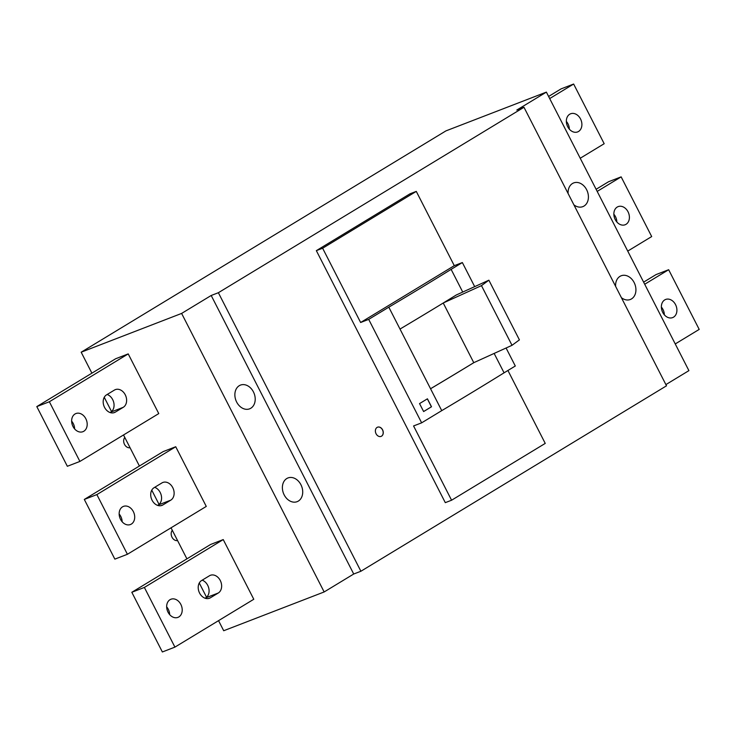 <?xml version="1.0" encoding="UTF-8"?>
<svg xmlns="http://www.w3.org/2000/svg" width="736" height="736" viewBox="0 0 736 736"><rect width="100%" height="100%" fill="white"/><g stroke="black" fill="none" stroke-linecap="round" stroke-linejoin="round"><path stroke-width="1.1" d="M130.051 447.718A5.98 4.582 -111.1 0 1 124.504 444.369A5.98 4.582 -111.1 0 1 124.807 437.469M177.56 540.564A5.98 4.582 -111.1 0 1 172.012 537.216A5.98 4.582 -111.1 0 1 172.316 530.316M360.898 571.246L218.371 292.716L523.977 107.281L666.503 385.811L360.898 571.246L353.722 574.016L324.153 591.956L223.707 630.734L218.546 620.65M324.153 591.956L181.617 313.426L81.172 352.204L91.899 373.17M104.254 397.311L111.541 411.544M123.519 434.967L139.408 466.008M151.763 490.158L159.05 504.39M171.037 527.813L186.916 558.854M199.272 582.995L206.558 597.236M223.238 539.58L210.689 544.428L131.818 592.287L162.362 651.967L174.92 647.119L253.782 599.27L223.238 539.58L144.376 587.438L174.92 647.119M175.729 446.743L163.18 451.591L84.309 499.44L114.853 559.13L127.411 554.282L206.273 506.423L175.729 446.743L96.867 494.592L127.411 554.282M128.22 353.896L115.662 358.745L36.8 406.594L67.344 466.284L79.902 461.435L158.764 413.586L128.22 353.896L49.358 401.755L79.902 461.435M81.172 352.204L445.933 130.888L546.379 92.11L688.905 370.64L665.887 384.606M353.722 574.016L211.195 295.486L218.371 292.716M416.282 191.397L454.287 265.668L360.631 322.497L322.626 248.225L416.282 191.397L409.998 193.816L316.342 250.645L445.298 502.651L451.582 500.222L545.238 443.403L507.923 370.484M377.09 427.414A4.931 3.781 68.9 0 0 375.93 433.458A4.931 3.781 68.9 0 0 381.101 436.393A4.931 3.781 68.9 0 0 381.57 436.163A4.931 3.781 68.9 0 0 382.72 430.118A4.931 3.781 68.9 0 0 377.55 427.184A4.931 3.781 68.9 0 0 377.09 427.414M523.977 107.281L516.801 110.05L546.379 92.11M621.414 297.694A12.714 9.743 68.9 0 0 630.338 299.488A12.714 9.743 68.9 0 0 631.525 298.899A12.714 9.743 68.9 0 0 634.515 283.323A12.714 9.743 68.9 0 0 621.184 275.77A12.714 9.743 68.9 0 0 619.988 276.359A12.714 9.743 68.9 0 0 615.618 286.359M573.905 204.847A12.714 9.743 68.9 0 0 582.829 206.641A12.714 9.743 68.9 0 0 584.016 206.062A12.714 9.743 68.9 0 0 586.997 190.477A12.714 9.743 68.9 0 0 573.666 182.924A12.714 9.743 68.9 0 0 572.479 183.512A12.714 9.743 68.9 0 0 568.109 193.522M451.582 500.222L413.568 425.951L421.645 422.832L441.747 410.633A747.804 65.237 152.9 0 0 473.8 391.386A747.804 65.237 152.9 0 0 504.068 372.821L515.301 366.013L506.083 348.008M322.626 248.225L316.342 250.645M423.614 411.534L431.416 406.806L427.358 398.857M286.782 478.538A12.714 9.743 68.9 0 0 283.802 494.114A12.714 9.743 68.9 0 0 297.132 501.667A12.714 9.743 68.9 0 0 298.319 501.087A12.714 9.743 68.9 0 0 301.3 485.502A12.714 9.743 68.9 0 0 287.969 477.949A12.714 9.743 68.9 0 0 286.782 478.538M239.274 385.692A12.714 9.743 68.9 0 0 236.284 401.276A12.714 9.743 68.9 0 0 249.614 408.83A12.714 9.743 68.9 0 0 250.81 408.241A12.714 9.743 68.9 0 0 253.791 392.656A12.714 9.743 68.9 0 0 240.46 385.103A12.714 9.743 68.9 0 0 239.274 385.692M211.195 295.486L181.617 313.426M381.055 436.411A4.931 3.781 68.9 0 0 381.478 436.2A4.931 3.781 68.9 0 0 382.646 430.183A4.931 3.781 68.9 0 0 377.504 427.202M170.025 599.684A9.724 7.443 68.9 0 0 167.744 611.598A9.724 7.443 68.9 0 0 177.937 617.375A9.724 7.443 68.9 0 0 178.848 616.924A9.724 7.443 68.9 0 0 181.13 605.01A9.724 7.443 68.9 0 0 170.936 599.242A9.724 7.443 68.9 0 0 170.025 599.684M201.572 580.548L209.456 575.764A9.724 7.443 68.9 0 1 210.367 575.313A9.724 7.443 68.9 0 1 220.561 581.09A9.724 7.443 68.9 0 1 218.279 593.004L210.395 597.788A9.724 7.443 68.9 0 1 209.484 598.239A9.724 7.443 68.9 0 1 199.29 592.462A9.724 7.443 68.9 0 1 201.572 580.548M169.657 614.615A9.724 7.443 68.9 0 0 166.658 606.85M205.105 598.221L205.721 597.853A9.724 7.443 68.9 0 0 208.858 588.607A9.724 7.443 68.9 0 0 202.188 580.17M144.376 587.438L131.818 592.287M122.516 506.846A9.724 7.443 68.9 0 0 120.235 518.76A9.724 7.443 68.9 0 0 130.428 524.529A9.724 7.443 68.9 0 0 131.339 524.087A9.724 7.443 68.9 0 0 133.621 512.173A9.724 7.443 68.9 0 0 123.427 506.396A9.724 7.443 68.9 0 0 122.516 506.846M154.063 487.701L161.948 482.917A9.724 7.443 68.9 0 1 162.858 482.466A9.724 7.443 68.9 0 1 173.052 488.244A9.724 7.443 68.9 0 1 170.77 500.158L162.886 504.942A9.724 7.443 68.9 0 1 161.975 505.393A9.724 7.443 68.9 0 1 151.782 499.615A9.724 7.443 68.9 0 1 154.063 487.701M122.148 521.769A9.724 7.443 68.9 0 0 119.149 514.004M157.596 505.384L158.212 505.006A9.724 7.443 68.9 0 0 161.35 495.76A9.724 7.443 68.9 0 0 154.68 487.324M96.867 494.592L84.309 499.44M74.998 414A9.724 7.443 68.9 0 0 72.717 425.914A9.724 7.443 68.9 0 0 82.92 431.692A9.724 7.443 68.9 0 0 83.83 431.241A9.724 7.443 68.9 0 0 86.112 419.327A9.724 7.443 68.9 0 0 75.909 413.549A9.724 7.443 68.9 0 0 74.998 414M106.545 394.855L114.439 390.071A9.724 7.443 68.9 0 1 115.35 389.629A9.724 7.443 68.9 0 1 125.543 395.398A9.724 7.443 68.9 0 1 123.262 407.312L115.368 412.105A9.724 7.443 68.9 0 1 114.466 412.546A9.724 7.443 68.9 0 1 104.264 406.769A9.724 7.443 68.9 0 1 106.545 394.855M74.64 428.932A9.724 7.443 68.9 0 0 71.64 421.158M110.087 412.537L110.704 412.16A9.724 7.443 68.9 0 0 113.841 402.923A9.724 7.443 68.9 0 0 107.162 394.487M49.358 401.755L36.8 406.594M675.243 343.942L699.2 329.406L668.656 269.716L644.699 284.252M673.55 317.152A9.724 7.443 68.9 0 0 675.832 305.238A9.724 7.443 68.9 0 0 665.638 299.46A9.724 7.443 68.9 0 0 664.728 299.911A9.724 7.443 68.9 0 0 662.446 311.825A9.724 7.443 68.9 0 0 672.64 317.602A9.724 7.443 68.9 0 0 673.55 317.152M664.36 314.842A9.724 7.443 68.9 0 0 661.36 307.068M668.656 269.716L656.098 274.565L643.623 282.136M627.734 251.096L651.691 236.56L621.147 176.87L597.19 191.406M626.042 224.305A9.724 7.443 68.9 0 0 628.323 212.4A9.724 7.443 68.9 0 0 618.13 206.623A9.724 7.443 68.9 0 0 617.219 207.064A9.724 7.443 68.9 0 0 614.937 218.978A9.724 7.443 68.9 0 0 625.131 224.756A9.724 7.443 68.9 0 0 626.042 224.305M616.851 221.996A9.724 7.443 68.9 0 0 613.852 214.231M621.147 176.87L608.589 181.718L596.105 189.299M580.226 158.249L604.182 143.713L573.638 84.033L549.682 98.569M578.533 131.468A9.724 7.443 68.9 0 0 580.814 119.554A9.724 7.443 68.9 0 0 570.621 113.776A9.724 7.443 68.9 0 0 569.71 114.227A9.724 7.443 68.9 0 0 567.428 126.141A9.724 7.443 68.9 0 0 577.622 131.919A9.724 7.443 68.9 0 0 578.533 131.468M569.342 129.15A9.724 7.443 68.9 0 0 566.343 121.385M573.638 84.033L561.08 88.881L548.596 96.453M360.631 322.497L368.699 319.378L421.645 422.832M454.287 265.668L462.355 262.559L451.122 269.367A747.804 65.237 152.9 0 1 420.863 287.932A747.804 65.237 152.9 0 1 388.81 307.179L441.747 410.633M368.699 319.378L388.81 307.179M474.683 286.635L462.355 262.559M462.604 369.5A747.804 65.237 152.9 0 1 430.551 388.755L400.007 329.066A747.804 65.237 152.9 0 0 432.06 309.819A747.804 65.237 152.9 0 0 443.357 302.938L481.473 285.632L512.017 345.313L473.901 362.618A747.804 65.237 152.9 0 1 462.604 369.5M473.901 362.618L473.772 362.682A747.656 65.219 152.9 0 1 462.512 369.536A747.656 65.219 152.9 0 1 430.542 388.737M473.772 362.682L443.238 303.011M443.357 302.938A747.804 65.237 152.9 0 0 456.32 294.97L488.879 280.195L519.414 339.876L512.017 345.313M488.879 280.195L481.473 285.632M504.068 372.821L494.141 353.427M462.732 292.054L451.122 269.367M423.623 411.553L431.508 406.769L427.432 398.811L419.548 403.595L423.623 411.553M205.721 597.853L218.279 593.004M208.509 598.515L210.395 597.788M158.212 505.006L170.77 500.158M161 505.669L162.886 504.942M110.704 412.16L123.262 407.312M113.491 412.832L115.368 412.105"/></g></svg>

